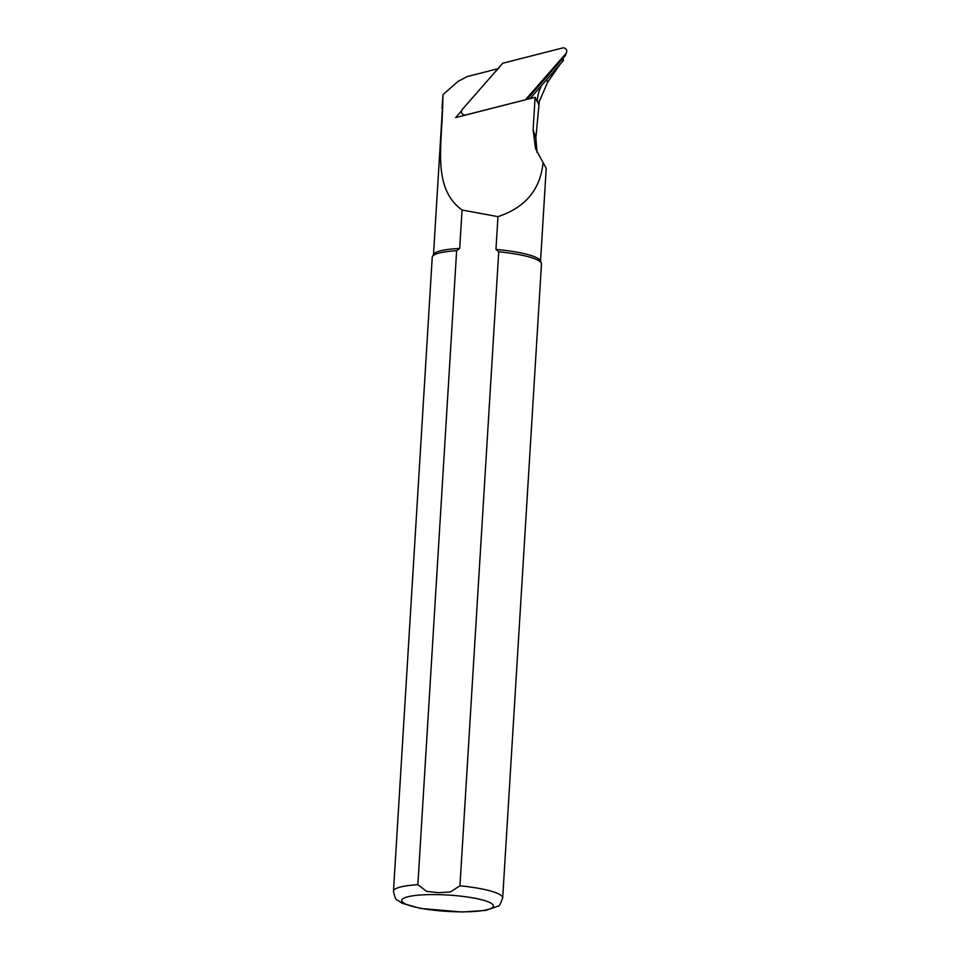 <?xml version="1.0" encoding="UTF-8"?>
<svg xmlns="http://www.w3.org/2000/svg" width="960" height="960" viewBox="0 0 960 960"><rect width="100%" height="100%" fill="white"/><g stroke="black" fill="none" stroke-linecap="round" stroke-linejoin="round"><path stroke-width="1.44" d="M463.476 114.72L462.468 115.872M459.696 248.472L456.636 250.704L417.864 884.7A54.72 9.744 3.5 0 0 393.468 891.276L432.24 257.28A54.72 9.744 3.5 0 1 432.492 256.476L433.716 254.244A53.616 9.54 3.5 0 1 459.696 248.472L462.048 210.012C433.08 188.676 441.348 149.364 442.608 108.18L442.992 94.656L457.908 81.468L467.136 76.584L495.444 69.348L496.872 70.536M495.444 69.348L498.612 68.544M537.012 152.4L535.848 137.916L539.328 101.304L547.608 82.308L560.172 64.272M461.616 110.772L455.628 117.612L535.092 97.32L533.1 129.768L535.548 148.62L546.228 168.348L540.54 261.18M543.096 162.48C540.396 189.528 525.348 207.576 497.964 216.648L495.96 249.42A53.616 9.54 3.5 0 1 540.384 260.772L541.332 263.124A54.72 9.744 3.5 0 1 541.476 263.964L502.692 897.948A54.72 9.744 3.5 0 0 459.948 885.792L498.732 251.796L495.96 249.42M433.5 254.64L442.416 108.864A53.616 9.54 3.5 0 1 442.608 108.18M442.392 109.272L442.188 108.78A54.06 9.624 3.5 0 1 442.032 107.94A54.06 9.624 3.5 0 1 442.224 107.256M462.048 210.012L497.964 216.648M417.864 884.7L426.66 891.372L438.456 892.692L450.384 891.984L459.948 885.792M432.492 256.476A54.72 9.744 3.5 0 1 456.636 250.704M498.732 251.796A54.72 9.744 3.5 0 1 541.332 263.124M442.032 107.94L442.992 94.656M562.344 59.028L563.016 61.02L541.788 85.26A37.212 36.516 -18.7 0 0 537.312 100.632L537.252 101.628L535.092 97.32M541.788 85.26L530.112 98.592M563.016 61.02A1.752 1.716 -18.7 0 0 563.352 59.352L563.004 58.284M526.992 99.384L565.248 55.716A0.948 0.924 161.3 0 0 565.416 55.428L566.532 52.512A3.504 3.432 161.3 0 0 562.416 48L502.752 63.24L462.372 109.344A3.504 3.432 -18.7 0 0 465.852 114.912L525.504 99.768M525.504 99.672L565.896 53.568L565.248 55.716M566.532 52.512A3.504 3.432 161.3 0 1 565.896 53.568M439.176 894.66A45.96 8.184 3.5 0 1 490.812 908.508A45.96 8.184 3.5 0 1 412.68 906.468A45.96 8.184 3.5 0 1 439.176 894.66M547.608 82.308L546.708 79.644M538.74 104.832L537.312 100.632M535.848 137.916L533.1 129.768M393.468 891.276C394.8 897.36 396.036 900.276 397.176 900.012L402.24 903.288L420.528 908.436L461.832 912L485.844 910.404L498 906.132C499.032 906.6 500.592 903.876 502.692 897.948M464.496 115.356L463.116 114.492"/></g></svg>
